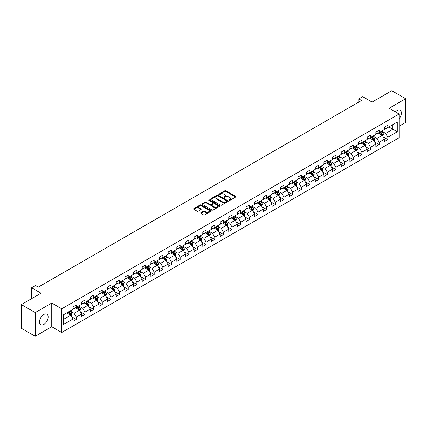 <?xml version="1.0" encoding="UTF-8"?>
<svg xmlns="http://www.w3.org/2000/svg" width="427" height="427" viewBox="0 0 427 427"><rect width="100%" height="100%" fill="white"/><g stroke="black" fill="none" stroke-linecap="round" stroke-linejoin="round"><path stroke-width="0.64" d="M229.102 200.412A0.539 0.31 0 0 0 229.865 200.412L235.651 197.071A0.769 0.443 0 0 0 235.875 196.756A0.769 0.443 0 0 0 235.651 196.441L225.851 190.784A0.769 0.443 0 0 0 224.762 190.784L218.976 194.125A0.539 0.31 0 0 0 219.74 194.563L220.487 194.13A2.466 1.425 0 0 1 223.972 194.13L224.789 194.605A2.466 1.425 0 0 1 225.509 195.609A2.466 1.425 0 0 1 224.789 196.617L224.042 197.044A0.539 0.31 0 0 0 224.799 197.487L225.552 197.055A2.466 1.425 0 0 1 229.032 197.055L229.854 197.525A2.466 1.425 0 0 1 230.575 198.534A2.466 1.425 0 0 1 229.854 199.537L229.102 199.969A0.539 0.31 0 0 0 229.102 200.412L229.102 199.969M43.816 324.467A6.117 3.533 120 0 0 47.813 319.076A6.117 3.533 120 0 0 46.874 314.176A6.117 3.533 120 0 0 43.816 314.475A6.117 3.533 120 0 0 39.818 319.871A6.117 3.533 120 0 0 40.757 324.771A6.117 3.533 120 0 0 43.816 324.467M399.106 118.749A6.117 3.533 120 0 0 400.11 110.235A6.117 3.533 120 0 0 397.051 110.54A6.117 3.533 120 0 0 395.386 111.885M200.855 212.726A0.769 0.443 0 0 0 200.631 213.041A0.769 0.443 0 0 0 200.855 213.356L203.61 214.941A0.769 0.443 0 0 0 204.698 214.941L211.119 211.232A0.769 0.443 0 0 0 211.349 210.917A0.769 0.443 0 0 0 211.119 210.602L201.32 204.944A0.769 0.443 0 0 0 200.231 204.944L193.805 208.654A0.769 0.443 0 0 0 193.58 208.968A0.769 0.443 0 0 0 193.805 209.283L197.13 211.2A0.769 0.443 0 0 0 198.219 211.2L200.968 209.614A0.769 0.443 0 0 0 201.192 209.299A0.769 0.443 0 0 0 200.968 208.984L199.318 208.034A2.06 1.19 0 0 1 198.715 207.191A2.06 1.19 0 0 1 199.985 206.092A2.06 1.19 0 0 1 202.233 206.353L208.686 210.079A2.06 1.19 0 0 1 209.289 210.917A2.06 1.19 0 0 1 208.018 212.016A2.06 1.19 0 0 1 205.771 211.76L204.698 211.135A0.769 0.443 0 0 0 203.61 211.135L200.855 212.726L200.855 213.356M399.106 126.2L405.65 122.421L405.65 98.722L391.783 90.716L372.088 102.085L362.662 96.641L358.776 98.883L361.552 100.484L38.27 287.125L35.494 285.524L31.614 287.766L31.614 298.654M35.217 312.585L35.217 336.284L51.747 326.74L51.747 303.042L35.217 312.585L21.35 304.579L41.04 293.21L31.614 287.766M51.747 303.042L61.734 308.806L399.106 114.03L399.106 137.729L61.734 332.505L61.734 308.806M405.65 98.722L389.12 108.266L399.106 114.03M220.54 205.163A0.769 0.443 0 0 0 221.629 205.163L228.055 201.453A0.769 0.443 0 0 0 228.28 201.144A0.769 0.443 0 0 0 228.055 200.829L218.256 195.171A0.769 0.443 0 0 0 217.167 195.171L210.741 198.881A0.769 0.443 0 0 0 210.516 199.19A0.769 0.443 0 0 0 210.741 199.505L220.54 205.163M209.075 200.525A0.539 0.31 0 0 1 209.625 200.605L219.579 206.348L213.164 210.052A0.769 0.443 0 0 1 212.075 210.052L202.275 204.394L202.275 203.764A0.769 0.443 0 0 0 202.046 204.079A0.769 0.443 0 0 0 202.275 204.394M202.275 203.764L205.024 202.179A0.769 0.443 0 0 1 206.113 202.179L210.089 204.474A0.769 0.443 0 0 0 211.178 204.474L212.998 203.423A0.769 0.443 0 0 0 213.228 203.108A0.769 0.443 0 0 0 212.998 202.793L208.862 200.402A0.539 0.31 0 0 1 209.625 199.964L219.59 205.718A0.769 0.443 0 0 1 219.814 206.027A0.769 0.443 0 0 1 219.59 206.342L219.59 205.718M35.217 336.284L21.35 328.278L21.35 304.579M71.688 316.765L76.321 319.439L76.321 317.101L81.648 314.026L81.648 316.364L84.973 314.443L84.973 312.105L90.3 309.031L90.3 311.368L93.63 309.447L93.63 307.109L98.952 304.035L98.952 306.372L102.283 304.451L102.283 302.113L107.609 299.039L107.609 301.377L110.935 299.455L110.935 297.117L116.261 294.043L116.261 296.381L119.587 294.459L119.587 292.121L124.914 289.047L124.914 291.385L128.244 289.463L128.244 287.125L133.566 284.051L133.566 286.389L136.896 284.467L136.896 282.13L142.218 279.055L142.218 281.393L145.548 279.471L145.548 277.134L150.875 274.059L150.875 276.397L154.2 274.476L154.2 272.138L159.527 269.063L159.527 271.401L162.858 269.48L162.858 267.142L168.179 264.067L168.179 266.405L171.51 264.484L171.51 262.146L176.831 259.072L176.831 261.409L180.162 259.488L180.162 257.15L185.489 254.076L185.489 256.413L188.814 254.492L188.814 252.154L194.141 249.08L194.141 251.418L197.471 249.496L197.471 247.158L202.793 244.084L202.793 246.422L206.124 244.5L206.124 242.162L211.445 239.088L211.445 241.426L214.776 239.504L214.776 237.166L220.102 234.092L220.102 236.43L223.428 234.508L223.428 232.171L228.755 229.096L228.755 231.434L232.085 229.512L232.085 227.175L237.407 224.1L237.407 226.438L240.737 224.517L240.737 222.179L246.059 219.104L246.059 221.442L249.389 219.521L249.389 217.183L254.716 214.108L254.716 216.446L258.041 214.525L258.041 212.187L263.368 209.113L263.368 211.45L266.699 209.529L266.699 207.191L272.02 204.117L272.02 206.454L275.351 204.533L275.351 202.195L280.672 199.121L280.672 201.459L284.003 199.537L284.003 197.199L289.33 194.125L289.33 196.463L292.655 194.541L292.655 192.203L297.982 189.129L297.982 191.467L301.313 189.545L301.313 187.207L306.634 184.133L306.634 186.471L309.965 184.549L309.965 182.212L315.286 179.137L315.286 181.475L318.617 179.553L318.617 177.216L323.944 174.141L323.944 176.479L327.269 174.558L327.269 172.22L332.596 169.145L332.596 171.483L335.921 169.562L335.921 167.224L341.248 164.149L341.248 166.487L344.578 164.566L344.578 162.228L349.9 159.154L349.9 161.491L353.23 159.57L353.23 157.232L358.557 154.158L358.557 156.495L361.882 154.574L361.882 152.236L367.209 149.162L367.209 151.5L370.535 149.578L370.535 147.24L375.861 144.166L375.861 146.504L379.192 144.582L379.192 142.244L384.513 139.17L384.513 141.508L387.844 139.586L387.844 137.248L397.275 131.804L397.275 122.069L392.835 124.631L392.835 129.242L397.275 131.804M76.321 319.439L72.996 321.36L72.996 319.022L63.564 324.467L63.564 314.731L72.996 309.287L72.996 306.949L76.321 305.027L76.321 307.365L81.648 304.291L81.648 301.953L84.973 300.032L84.973 302.369L90.3 299.295L90.3 296.957L93.63 295.036L93.63 297.373L98.952 294.299L98.952 291.961L102.283 290.04L102.283 292.378L107.609 289.303L107.609 286.965L110.935 285.044L110.935 287.382L116.261 284.307L116.261 281.969L119.587 280.048L119.587 282.386L124.914 279.311L124.914 276.974L128.244 275.052L128.244 277.39L133.566 274.315L133.566 271.978L136.896 270.056L136.896 272.394L142.218 269.32L142.218 266.982L145.548 265.06L145.548 267.398L150.875 264.324L150.875 261.986L154.2 260.064L154.2 262.402L159.527 259.328L159.527 256.99L162.858 255.068L162.858 257.406L168.179 254.332L168.179 251.994L171.51 250.073L171.51 252.41L176.831 249.336L176.831 246.998L180.162 245.077L180.162 247.414L185.489 244.34L185.489 242.002L188.814 240.081L188.814 242.419L194.141 239.344L194.141 237.006L197.471 235.085L197.471 237.423L202.793 234.348L202.793 232.01L206.124 230.089L206.124 232.427L211.445 229.352L211.445 227.015L214.776 225.093L214.776 227.431L220.102 224.356L220.102 222.019L223.428 220.097L223.428 222.435L228.755 219.361L228.755 217.023L232.085 215.101L232.085 217.439L237.407 214.365L237.407 212.027L240.737 210.105L240.737 212.443L246.059 209.369L246.059 207.031L249.389 205.109L249.389 207.447L254.716 204.373L254.716 202.035L258.041 200.114L258.041 202.451L263.368 199.377L263.368 197.039L266.699 195.118L266.699 197.455L272.02 194.381L272.02 192.043L275.351 190.122L275.351 192.46L280.672 189.385L280.672 187.047L284.003 185.126L284.003 187.464L289.33 184.389L289.33 182.051L292.655 180.13L292.655 182.468L297.982 179.393L297.982 177.056L301.313 175.134L301.313 177.472L306.634 174.397L306.634 172.06L309.965 170.138L309.965 172.476L315.286 169.402L315.286 167.064L318.617 165.142L318.617 167.48L323.944 164.406L323.944 162.068L327.269 160.146L327.269 162.484L332.596 159.41L332.596 157.072L335.921 155.15L335.921 157.488L341.248 154.414L341.248 152.076L344.578 150.155L344.578 152.492L349.9 149.418L349.9 147.08L353.23 145.159L353.23 147.496L358.557 144.422L358.557 142.084L361.882 140.163L361.882 142.501L367.209 139.426L367.209 137.088L370.535 135.167L370.535 137.505L375.861 134.43L375.861 132.092L379.192 130.171L379.192 132.509L384.513 129.434L384.513 127.097L387.844 125.175L387.844 127.513L397.275 122.069M75.435 307.878L79.427 310.183L74.101 313.258L70.108 310.952M72.996 308.006L74.101 308.646L76.321 307.365M74.101 313.258L76.321 317.101M79.427 310.183L81.648 314.026M84.087 302.882L88.079 305.188L82.758 308.262L78.76 305.956M81.648 303.01L82.758 303.65L84.973 302.369M82.758 308.262L84.973 312.105M88.079 305.188L90.3 309.031M92.739 297.886L96.737 300.192L91.41 303.266L87.418 300.96M90.3 298.014L91.41 298.654L93.63 297.373M91.41 303.266L93.63 307.109M96.737 300.192L98.952 304.035M101.396 292.89L105.389 295.196L100.062 298.27L96.07 295.964M98.952 293.018L100.062 293.659L102.283 292.378M100.062 298.27L102.283 302.113M105.389 295.196L107.609 299.039M110.049 287.894L114.041 290.2L108.714 293.274L104.722 290.968M107.609 288.022L108.714 288.663L110.935 287.382M108.714 293.274L110.935 297.117M114.041 290.2L116.261 294.043M118.701 282.898L122.693 285.204L117.372 288.278L113.374 285.973M116.261 283.026L117.372 283.667L119.587 282.386M117.372 288.278L119.587 292.121M122.693 285.204L124.914 289.047M127.353 277.902L131.351 280.208L126.024 283.282L122.031 280.977M124.914 278.03L126.024 278.671L128.244 277.39M126.024 283.282L128.244 287.125M131.351 280.208L133.566 284.051M136.01 272.906L140.003 275.212L134.676 278.287L130.683 275.981M133.566 273.034L134.676 273.675L136.896 272.394M134.676 278.287L136.896 282.13M140.003 275.212L142.218 279.055M144.662 267.91L148.655 270.216L143.328 273.291L139.335 270.985M142.218 268.039L143.328 268.679L145.548 267.398M143.328 273.291L145.548 277.134M148.655 270.216L150.875 274.059M153.314 262.915L157.307 265.22L151.985 268.295L147.988 265.989M150.875 263.043L151.985 263.683L154.2 262.402M151.985 268.295L154.2 272.138M157.307 265.22L159.527 269.063M161.966 257.919L165.964 260.224L160.637 263.299L156.645 260.993M159.527 258.047L160.637 258.687L162.858 257.406M160.637 263.299L162.858 267.142M165.964 260.224L168.179 264.067M170.619 252.923L174.616 255.229L169.289 258.303L165.297 255.997M168.179 253.051L169.289 253.691L171.51 252.41M169.289 258.303L171.51 262.146M174.616 255.229L176.831 259.072M179.276 247.927L183.268 250.233L177.942 253.307L173.949 251.001M176.831 248.055L177.942 248.695L180.162 247.414M177.942 253.307L180.162 257.15M183.268 250.233L185.489 254.076M187.928 242.931L191.92 245.237L186.599 248.311L182.601 246.005M185.489 243.059L186.599 243.7L188.814 242.419M186.599 248.311L188.814 252.154M191.92 245.237L194.141 249.08M196.58 237.935L200.578 240.241L195.251 243.315L191.259 241.009M194.141 238.063L195.251 238.704L197.471 237.423M195.251 243.315L197.471 247.158M200.578 240.241L202.793 244.084M205.232 232.939L209.23 235.245L203.903 238.319L199.911 236.014M202.793 233.067L203.903 233.708L206.124 232.427M203.903 238.319L206.124 242.162M209.23 235.245L211.445 239.088M213.89 227.943L217.882 230.249L212.555 233.323L208.563 231.018M211.445 228.071L212.555 228.712L214.776 227.431M212.555 233.323L214.776 237.166M217.882 230.249L220.102 234.092M222.542 222.947L226.534 225.253L221.213 228.328L217.215 226.022M220.102 223.075L221.213 223.716L223.428 222.435M221.213 228.328L223.428 232.171M226.534 225.253L228.755 229.096M231.194 217.951L235.192 220.257L229.865 223.332L225.872 221.026M228.755 218.08L229.865 218.72L232.085 217.439M229.865 223.332L232.085 227.175M235.192 220.257L237.407 224.1M239.846 212.956L243.844 215.261L238.517 218.336L234.524 216.03M237.407 213.084L238.517 213.724L240.737 212.443M238.517 218.336L240.737 222.179M243.844 215.261L246.059 219.104M248.503 207.96L252.496 210.265L247.169 213.34L243.176 211.034M246.059 208.088L247.169 208.728L249.389 207.447M247.169 213.34L249.389 217.183M252.496 210.265L254.716 214.108M257.155 202.964L261.148 205.27L255.826 208.344L251.829 206.038M254.716 203.092L255.826 203.732L258.041 202.451M255.826 208.344L258.041 212.187M261.148 205.27L263.368 209.113M265.807 197.968L269.8 200.274L264.478 203.348L260.486 201.042M263.368 198.096L264.478 198.736L266.699 197.455M264.478 203.348L266.699 207.191M269.8 200.274L272.02 204.117M274.46 192.972L278.457 195.278L273.131 198.352L269.138 196.046M272.02 193.1L273.131 193.741L275.351 192.46M273.131 198.352L275.351 202.195M278.457 195.278L280.672 199.121M283.117 187.976L287.109 190.282L281.783 193.356L277.79 191.05M280.672 188.104L281.783 188.745L284.003 187.464M281.783 193.356L284.003 197.199M287.109 190.282L289.33 194.125M291.769 182.98L295.762 185.286L290.44 188.36L286.442 186.055M289.33 183.108L290.44 183.749L292.655 182.468M290.44 188.36L292.655 192.203M295.762 185.286L297.982 189.129M300.421 177.984L304.414 180.29L299.092 183.364L295.1 181.059M297.982 178.112L299.092 178.753L301.313 177.472M299.092 183.364L301.313 187.207M304.414 180.29L306.634 184.133M309.073 172.988L313.071 175.294L307.744 178.369L303.752 176.063M306.634 173.116L307.744 173.757L309.965 172.476M307.744 178.369L309.965 182.212M313.071 175.294L315.286 179.137M317.731 167.992L321.723 170.298L316.396 173.373L312.404 171.067M315.286 168.121L316.396 168.761L318.617 167.48M316.396 173.373L318.617 177.216M321.723 170.298L323.944 174.141M326.383 162.997L330.375 165.302L325.054 168.377L321.056 166.071M323.944 163.125L325.054 163.765L327.269 162.484M325.054 168.377L327.269 172.22M330.375 165.302L332.596 169.145M335.035 158.001L339.027 160.306L333.706 163.381L329.713 161.075M332.596 158.129L333.706 158.769L335.921 157.488M333.706 163.381L335.921 167.224M339.027 160.306L341.248 164.149M343.687 153.005L347.685 155.311L342.358 158.385L338.365 156.079M341.248 153.133L342.358 153.773L344.578 152.492M342.358 158.385L344.578 162.228M347.685 155.311L349.9 159.154M352.344 148.009L356.337 150.315L351.01 153.389L347.018 151.083M349.9 148.137L351.01 148.777L353.23 147.496M351.01 153.389L353.23 157.232M356.337 150.315L358.557 154.158M360.996 143.013L364.989 145.319L359.667 148.393L355.67 146.087M358.557 143.141L359.667 143.782L361.882 142.501M359.667 148.393L361.882 152.236M364.989 145.319L367.209 149.162M369.649 138.017L373.641 140.323L368.32 143.397L364.322 141.091M367.209 138.145L368.32 138.786L370.535 137.505M368.32 143.397L370.535 147.24M373.641 140.323L375.861 144.166M378.301 133.021L382.298 135.327L376.972 138.401L372.979 136.096M375.861 133.149L376.972 133.79L379.192 132.509M376.972 138.401L379.192 142.244M382.298 135.327L384.513 139.17M388.842 126.936L392.835 129.242L385.624 133.405L381.631 131.1M384.513 128.153L385.624 128.794L387.844 127.513M385.624 133.405L387.844 137.248M51.747 326.74L61.734 332.505M358.776 98.883L358.776 102.085M63.564 319.343L70.775 315.179L66.783 312.874M70.775 315.179L72.996 319.022M383.211 136.912L387.844 139.586M374.559 141.908L379.192 144.582M365.907 146.904L370.535 149.578M357.25 151.9L361.882 154.574M348.597 156.896L353.23 159.57M339.945 161.892L344.578 164.566M331.293 166.888L335.921 169.562M322.636 171.884L327.269 174.558M313.984 176.879L318.617 179.553M305.332 181.875L309.965 184.549M296.68 186.871L301.313 189.545M288.022 191.867L292.655 194.541M279.37 196.863L284.003 199.537M270.718 201.859L275.351 204.533M262.066 206.855L266.699 209.529M253.408 211.851L258.041 214.525M244.756 216.847L249.389 219.521M236.104 221.843L240.737 224.517M227.452 226.838L232.085 229.512M218.8 231.834L223.428 234.508M210.143 236.83L214.776 239.504M201.491 241.826L206.124 244.5M192.839 246.822L197.471 249.496M184.186 251.818L188.814 254.492M175.529 256.814L180.162 259.488M166.877 261.81L171.51 264.484M158.225 266.806L162.858 269.48M149.573 271.802L154.2 274.476M140.915 276.797L145.548 279.471M132.263 281.793L136.896 284.467M123.611 286.789L128.244 289.463M114.959 291.785L119.587 294.459M106.302 296.781L110.935 299.455M97.65 301.777L102.283 304.451M88.997 306.773L93.63 309.447M80.345 311.769L84.973 314.443M229.32 200.487L229.854 200.178A2.466 1.425 0 0 0 230.575 199.174L230.575 198.534M225.509 195.609L225.509 196.249A2.466 1.425 0 0 1 224.789 197.258L224.255 197.562M235.64 197.077L225.851 191.424A0.769 0.443 0 0 0 224.762 191.424L219.19 194.637M228.055 200.829L228.055 201.453L218.256 195.812A0.769 0.443 0 0 0 217.167 195.812L210.751 199.51L210.741 198.881M226.694 201.363A0.539 0.31 0 0 0 226.694 200.92L218.09 195.956A0.539 0.31 0 0 0 217.327 195.956L216.537 196.409A2.466 1.425 0 0 0 215.816 197.418A2.466 1.425 0 0 0 216.537 198.422L222.419 201.816A2.466 1.425 0 0 0 225.904 201.816L226.694 201.363L226.694 202.003A0.539 0.31 0 0 0 226.849 201.784L226.849 201.144M215.816 197.418L215.816 198.059A2.466 1.425 0 0 0 216.537 199.062L216.537 198.422M226.694 202.003L225.904 202.457A2.466 1.425 0 0 1 222.419 202.457L216.537 199.062M202.286 204.4L205.024 202.82L205.024 202.179M213.228 203.108L213.228 203.748A0.769 0.443 0 0 1 212.998 204.063L211.178 205.115A0.769 0.443 0 0 1 210.089 205.115L206.113 202.82A0.769 0.443 0 0 0 205.024 202.82M214.21 206.855A2.06 1.19 0 0 0 216.457 207.111A2.06 1.19 0 0 0 217.727 206.011A2.06 1.19 0 0 0 217.124 205.173L214.85 203.86A0.769 0.443 0 0 0 213.762 203.86L211.936 204.912A0.769 0.443 0 0 0 211.712 205.227A0.769 0.443 0 0 0 211.936 205.542L214.21 206.855L214.21 207.495A2.06 1.19 0 0 0 216.457 207.752A2.06 1.19 0 0 0 217.727 206.652L217.727 206.011M211.712 205.227L211.712 205.867A0.769 0.443 0 0 0 211.936 206.182L211.936 205.542M214.21 207.495L211.936 206.182M209.289 210.917L209.289 211.557A2.06 1.19 0 0 1 208.018 212.657A2.06 1.19 0 0 1 205.771 212.4L204.698 211.776A0.769 0.443 0 0 0 203.61 211.776L200.866 213.361M198.715 207.191L198.715 207.832A2.06 1.19 0 0 0 199.318 208.675L199.318 208.034M200.957 209.62L199.318 208.675M211.109 211.237L201.32 205.584A0.769 0.443 0 0 0 200.231 205.584L193.815 209.289L193.805 208.654M382.736 136.085L383.393 134.42A2.076 1.201 -120 0 0 382.731 132.653L381.589 131.126M379.592 133.763L378.813 132.728M379.865 132.119L381.012 133.646A2.076 1.201 60 0 1 381.605 134.895L382.272 134.51A2.076 1.201 -120 0 0 381.679 133.261L380.532 131.735M380.014 132.034L381.284 133.726A1.057 0.614 60 0 1 381.476 134.051L382.272 134.51M374.084 141.081L374.741 139.421A2.076 1.201 -120 0 0 374.079 137.649L372.931 136.122M370.935 138.759L370.161 137.724M371.212 137.115L372.36 138.642A2.076 1.201 60 0 1 372.952 139.891L373.62 139.506A2.076 1.201 -120 0 0 373.022 138.257L371.88 136.731M371.357 137.03L372.627 138.727A1.057 0.614 60 0 1 372.819 139.047L373.62 139.506M365.427 146.077L366.088 144.417A2.076 1.201 -120 0 0 365.427 142.645L364.279 141.118M362.283 143.755L361.509 142.719M362.56 142.111L363.703 143.637A2.076 1.201 60 0 1 364.3 144.886L364.968 144.502A2.076 1.201 -120 0 0 364.37 143.253L363.228 141.727M362.704 142.026L363.975 143.723A1.057 0.614 60 0 1 364.167 144.043L364.968 144.502M356.775 151.073L357.436 149.413A2.076 1.201 -120 0 0 356.769 147.641L355.627 146.114M353.631 148.751L352.851 147.715M353.908 147.107L355.05 148.633A2.076 1.201 60 0 1 355.648 149.882L356.31 149.498A2.076 1.201 -120 0 0 355.718 148.249L354.57 146.723M354.052 147.021L355.323 148.719A1.057 0.614 60 0 1 355.515 149.039L356.31 149.498M348.122 156.068L348.779 154.409A2.076 1.201 -120 0 0 348.117 152.636L346.975 151.11M344.979 153.747L344.199 152.711M345.251 152.103L346.398 153.629A2.076 1.201 60 0 1 346.991 154.878L347.658 154.494A2.076 1.201 -120 0 0 347.066 153.245L345.918 151.718M345.4 152.017L346.671 153.715A1.057 0.614 60 0 1 346.863 154.035L347.658 154.494M339.47 161.064L340.127 159.404A2.076 1.201 -120 0 0 339.465 157.632L338.317 156.106M336.321 158.743L335.547 157.707M336.599 157.099L337.746 158.625A2.076 1.201 60 0 1 338.339 159.874L339.006 159.49A2.076 1.201 -120 0 0 338.408 158.241L337.266 156.714M336.743 157.013L338.013 158.711A1.057 0.614 60 0 1 338.205 159.031L339.006 159.49M330.813 166.06L331.475 164.4A2.076 1.201 -120 0 0 330.813 162.628L329.665 161.102M327.669 163.738L326.895 162.703M327.947 162.095L329.089 163.621A2.076 1.201 60 0 1 329.687 164.87L330.354 164.486A2.076 1.201 -120 0 0 329.756 163.237L328.614 161.71M328.091 162.009L329.361 163.706A1.057 0.614 60 0 1 329.553 164.027L330.354 164.486M322.161 171.056L322.823 169.396A2.076 1.201 -120 0 0 322.155 167.624L321.013 166.098M319.017 168.734L318.238 167.699M319.295 167.09L320.437 168.617A2.076 1.201 60 0 1 321.035 169.866L321.696 169.482A2.076 1.201 -120 0 0 321.104 168.233L319.956 166.706M319.439 167.005L320.709 168.702A1.057 0.614 60 0 1 320.901 169.023L321.696 169.482M313.509 176.052L314.165 174.392A2.076 1.201 -120 0 0 313.503 172.62L312.361 171.094M310.365 173.73L309.586 172.695M310.642 172.086L311.785 173.613A2.076 1.201 60 0 1 312.377 174.862L313.044 174.478A2.076 1.201 -120 0 0 312.452 173.229L311.304 171.702M310.787 172.001L312.057 173.698A1.057 0.614 60 0 1 312.249 174.019L313.044 174.478M304.857 181.048L305.513 179.388A2.076 1.201 -120 0 0 304.851 177.616L303.704 176.089M301.713 178.726L300.934 177.691M301.985 177.082L303.133 178.609A2.076 1.201 60 0 1 303.725 179.858L304.392 179.473A2.076 1.201 -120 0 0 303.794 178.224L302.652 176.698M302.129 176.997L303.4 178.694A1.057 0.614 60 0 1 303.592 179.014L304.392 179.473M296.199 186.044L296.861 184.384A2.076 1.201 -120 0 0 296.199 182.612L295.052 181.085M293.055 183.722L292.281 182.687M293.333 182.078L294.481 183.605A2.076 1.201 60 0 1 295.073 184.854L295.74 184.469A2.076 1.201 -120 0 0 295.142 183.22L294 181.694M293.477 181.993L294.747 183.69A1.057 0.614 60 0 1 294.94 184.01L295.74 184.469M287.547 191.04L288.209 189.38A2.076 1.201 -120 0 0 287.542 187.608L286.4 186.081M284.403 188.718L283.624 187.683M284.681 187.074L285.823 188.601A2.076 1.201 60 0 1 286.421 189.85L287.083 189.465A2.076 1.201 -120 0 0 286.49 188.216L285.343 186.69M284.825 186.989L286.095 188.686A1.057 0.614 60 0 1 286.287 189.006L287.083 189.465M278.895 196.036L279.552 194.376A2.076 1.201 -120 0 0 278.89 192.604L277.747 191.077M275.751 193.714L274.972 192.678M276.029 192.07L277.171 193.596A2.076 1.201 60 0 1 277.763 194.845L278.431 194.461A2.076 1.201 -120 0 0 277.838 193.212L276.691 191.686M276.173 191.985L277.443 193.682A1.057 0.614 60 0 1 277.635 194.002L278.431 194.461M270.243 201.032L270.899 199.372A2.076 1.201 -120 0 0 270.238 197.6L269.09 196.073M267.099 198.71L266.32 197.674M267.371 197.066L268.519 198.592A2.076 1.201 60 0 1 269.111 199.841L269.779 199.457A2.076 1.201 -120 0 0 269.181 198.208L268.039 196.682M267.515 196.98L268.786 198.678A1.057 0.614 60 0 1 268.978 198.998L269.779 199.457M261.586 206.027L262.247 204.368A2.076 1.201 -120 0 0 261.586 202.595L260.438 201.069M258.442 203.706L257.668 202.67M258.719 202.062L259.867 203.588A2.076 1.201 60 0 1 260.459 204.837L261.127 204.453A2.076 1.201 -120 0 0 260.529 203.204L259.386 201.677M258.863 201.976L260.134 203.674A1.057 0.614 60 0 1 260.326 203.994L261.127 204.453M252.933 211.023L253.595 209.363A2.076 1.201 -120 0 0 252.928 207.591L251.786 206.065M249.79 208.702L249.01 207.666M250.067 207.058L251.209 208.584A2.076 1.201 60 0 1 251.807 209.833L252.469 209.449A2.076 1.201 -120 0 0 251.877 208.2L250.729 206.673M250.211 206.972L251.482 208.67A1.057 0.614 60 0 1 251.674 208.99L252.469 209.449M244.281 216.019L244.938 214.359A2.076 1.201 -120 0 0 244.276 212.587L243.134 211.061M241.138 213.697L240.358 212.662M241.415 212.054L242.557 213.58A2.076 1.201 60 0 1 243.155 214.829L243.817 214.445A2.076 1.201 -120 0 0 243.225 213.196L242.077 211.669M241.559 211.968L242.83 213.665A1.057 0.614 60 0 1 243.022 213.986L243.817 214.445M235.629 221.015L236.286 219.355A2.076 1.201 -120 0 0 235.624 217.583L234.476 216.057M232.485 218.693L231.706 217.658M232.758 217.049L233.905 218.576A2.076 1.201 60 0 1 234.498 219.825L235.165 219.441A2.076 1.201 -120 0 0 234.567 218.192L233.425 216.665M232.902 216.964L234.172 218.661A1.057 0.614 60 0 1 234.364 218.982L235.165 219.441M226.972 226.011L227.634 224.351A2.076 1.201 -120 0 0 226.972 222.579L225.824 221.053M223.828 223.689L223.054 222.654M224.106 222.045L225.253 223.572A2.076 1.201 60 0 1 225.846 224.821L226.513 224.437A2.076 1.201 -120 0 0 225.915 223.188L224.773 221.661M224.25 221.96L225.52 223.657A1.057 0.614 60 0 1 225.712 223.978L226.513 224.437M218.32 231.007L218.982 229.347A2.076 1.201 -120 0 0 218.314 227.575L217.172 226.048M215.176 228.685L214.397 227.65M215.454 227.041L216.596 228.568A2.076 1.201 60 0 1 217.194 229.817L217.855 229.432A2.076 1.201 -120 0 0 217.263 228.183L216.115 226.657M215.598 226.956L216.868 228.653A1.057 0.614 60 0 1 217.06 228.973L217.855 229.432M209.668 236.003L210.324 234.343A2.076 1.201 -120 0 0 209.662 232.571L208.52 231.044M206.524 233.681L205.745 232.646M206.801 232.037L207.944 233.564A2.076 1.201 60 0 1 208.541 234.813L209.203 234.428A2.076 1.201 -120 0 0 208.611 233.179L207.463 231.653M206.946 231.952L208.216 233.649A1.057 0.614 60 0 1 208.408 233.969L209.203 234.428M201.016 240.999L201.672 239.339A2.076 1.201 -120 0 0 201.01 237.567L199.863 236.04M197.872 238.677L197.093 237.642M198.144 237.033L199.292 238.56A2.076 1.201 60 0 1 199.884 239.809L200.551 239.424A2.076 1.201 -120 0 0 199.959 238.175L198.811 236.649M198.288 236.948L199.558 238.645A1.057 0.614 60 0 1 199.751 238.965L200.551 239.424M192.358 245.995L193.02 244.335A2.076 1.201 -120 0 0 192.358 242.563L191.211 241.036M189.214 243.673L188.44 242.637M189.492 242.029L190.639 243.555A2.076 1.201 60 0 1 191.232 244.81L191.899 244.425A2.076 1.201 -120 0 0 191.301 243.171L190.159 241.645M189.636 241.944L190.906 243.641A1.057 0.614 60 0 1 191.099 243.961L191.899 244.425M183.706 250.991L184.368 249.331A2.076 1.201 -120 0 0 183.701 247.559L182.559 246.032M180.562 248.669L179.783 247.633M180.84 247.025L181.982 248.551A2.076 1.201 60 0 1 182.58 249.806L183.242 249.421A2.076 1.201 -120 0 0 182.649 248.167L181.507 246.641M180.984 246.939L182.254 248.637A1.057 0.614 60 0 1 182.446 248.957L183.242 249.421M175.054 255.986L175.716 254.327A2.076 1.201 -120 0 0 175.049 252.554L173.906 251.028M171.91 253.665L171.131 252.629M172.188 252.021L173.33 253.547A2.076 1.201 60 0 1 173.928 254.802L174.59 254.417A2.076 1.201 -120 0 0 173.997 253.163L172.85 251.636M172.332 251.935L173.602 253.633A1.057 0.614 60 0 1 173.794 253.953L174.59 254.417M166.402 260.982L167.058 259.322A2.076 1.201 -120 0 0 166.397 257.55L165.249 256.024M163.258 258.661L162.479 257.625M163.53 257.017L164.678 258.543A2.076 1.201 60 0 1 165.27 259.797L165.938 259.413A2.076 1.201 -120 0 0 165.345 258.159L164.198 256.632M163.674 256.931L164.945 258.629A1.057 0.614 60 0 1 165.137 258.949L165.938 259.413M157.744 265.978L158.406 264.318A2.076 1.201 -120 0 0 157.744 262.546L156.597 261.02M154.601 263.656L153.827 262.621M154.878 262.013L156.026 263.539A2.076 1.201 60 0 1 156.618 264.793L157.285 264.409A2.076 1.201 -120 0 0 156.688 263.155L155.545 261.628M155.022 261.927L156.293 263.624A1.057 0.614 60 0 1 156.485 263.945L157.285 264.409M149.092 270.974L149.754 269.314A2.076 1.201 -120 0 0 149.087 267.542L147.945 266.016M145.949 268.658L145.169 267.617M146.226 267.008L147.368 268.535A2.076 1.201 60 0 1 147.966 269.789L148.633 269.405A2.076 1.201 -120 0 0 148.036 268.151L146.893 266.624M146.37 266.923L147.641 268.62A1.057 0.614 60 0 1 147.833 268.941L148.633 269.405M140.44 275.97L141.102 274.31A2.076 1.201 -120 0 0 140.435 272.538L139.293 271.012M137.297 273.654L136.517 272.613M137.574 272.004L138.716 273.531A2.076 1.201 60 0 1 139.314 274.785L139.976 274.401A2.076 1.201 -120 0 0 139.383 273.147L138.236 271.62M137.718 271.919L138.988 273.616A1.057 0.614 60 0 1 139.181 273.937L139.976 274.401M131.788 280.966L132.445 279.306A2.076 1.201 -120 0 0 131.783 277.534L130.635 276.007M128.644 278.65L127.865 277.609M128.917 277L130.064 278.527A2.076 1.201 60 0 1 130.657 279.781L131.324 279.397A2.076 1.201 -120 0 0 130.731 278.142L129.584 276.616M129.061 276.915L130.331 278.612A1.057 0.614 60 0 1 130.523 278.932L131.324 279.397M123.131 285.962L123.793 284.302A2.076 1.201 -120 0 0 123.131 282.53L121.983 281.003M119.987 283.645L119.213 282.605M120.265 281.996L121.412 283.523A2.076 1.201 60 0 1 122.005 284.777L122.672 284.393A2.076 1.201 -120 0 0 122.074 283.138L120.932 281.612M120.409 281.911L121.679 283.608A1.057 0.614 60 0 1 121.871 283.928L122.672 284.393M114.479 290.958L115.141 289.298A2.076 1.201 -120 0 0 114.473 287.526L113.331 285.999M111.335 288.641L110.556 287.601M111.612 286.992L112.755 288.519A2.076 1.201 60 0 1 113.352 289.773L114.02 289.389A2.076 1.201 -120 0 0 113.422 288.134L112.28 286.608M111.757 286.907L113.027 288.604A1.057 0.614 60 0 1 113.219 288.924L114.02 289.389M105.827 295.959L106.488 294.294A2.076 1.201 -120 0 0 105.821 292.522L104.679 290.995M102.683 293.637L101.904 292.596M102.96 291.988L104.103 293.514A2.076 1.201 60 0 1 104.7 294.769L105.362 294.384A2.076 1.201 -120 0 0 104.77 293.13L103.622 291.604M103.104 291.903L104.375 293.6A1.057 0.614 60 0 1 104.567 293.92L105.362 294.384M97.175 300.955L97.831 299.29A2.076 1.201 -120 0 0 97.169 297.518L96.022 295.991M94.031 298.633L93.251 297.592M94.303 296.984L95.451 298.51A2.076 1.201 60 0 1 96.043 299.765L96.71 299.38A2.076 1.201 -120 0 0 96.118 298.126L94.97 296.6M94.447 296.898L95.717 298.596A1.057 0.614 60 0 1 95.91 298.916L96.71 299.38M88.517 305.951L89.179 304.286A2.076 1.201 -120 0 0 88.517 302.513L87.37 300.987M85.373 303.629L84.599 302.588M85.651 301.98L86.798 303.506A2.076 1.201 60 0 1 87.391 304.761L88.058 304.376A2.076 1.201 -120 0 0 87.46 303.122L86.318 301.595M85.795 301.894L87.065 303.592A1.057 0.614 60 0 1 87.257 303.912L88.058 304.376M79.865 310.947L80.527 309.281A2.076 1.201 -120 0 0 79.865 307.509L78.717 305.983M76.721 308.625L75.942 307.584M76.999 306.976L78.141 308.502A2.076 1.201 60 0 1 78.739 309.756L79.406 309.372A2.076 1.201 -120 0 0 78.808 308.118L77.666 306.591M77.143 306.89L78.413 308.588A1.057 0.614 60 0 1 78.605 308.908L79.406 309.372M71.213 315.943L71.875 314.277A2.076 1.201 -120 0 0 71.208 312.511L70.065 310.979M68.069 313.621L67.29 312.58M68.347 311.972L69.489 313.503A2.076 1.201 60 0 1 70.087 314.752L70.749 314.368A2.076 1.201 -120 0 0 70.156 313.119L69.009 311.587M68.491 311.891L69.761 313.583A1.057 0.614 60 0 1 69.953 313.904L70.749 314.368M31.614 295.628L31.614 294.481M229.854 200.178L229.854 199.537M224.042 197.487L224.042 197.044M224.789 197.258L224.789 196.617M218.976 194.563L218.976 194.125M224.762 191.424L224.762 190.784M225.851 191.424L225.851 190.784M235.651 197.071L235.651 196.441M217.167 195.812L217.167 195.171M218.256 195.812L218.256 195.171M222.419 202.457L222.419 201.816M225.904 202.457L225.904 201.816M206.113 202.82L206.113 202.179M210.089 205.115L210.089 204.474M211.178 205.115L211.178 204.474M212.998 204.063L212.998 203.423M209.625 200.605L209.625 199.964M203.61 211.776L203.61 211.135M204.698 211.776L204.698 211.135M205.771 212.4L205.771 211.76M200.968 209.614L200.968 208.984M200.231 205.584L200.231 204.944M201.32 205.584L201.32 204.944M211.119 211.232L211.119 210.602M382.09 135.21L383.382 134.462M381.679 133.261L382.731 132.653M380.201 134.115L381.012 133.646M373.438 140.205L374.73 139.458M373.022 138.257L374.079 137.649M371.543 139.111L372.36 138.642M364.786 145.201L366.072 144.454M364.37 143.253L365.427 142.645M362.891 144.107L363.703 143.637M356.134 150.197L357.42 149.45M355.718 148.249L356.769 147.641M354.239 149.103L355.05 148.633M347.477 155.193L348.768 154.446M347.066 153.245L348.117 152.636M345.587 154.099L346.398 153.629M338.824 160.189L340.116 159.442M338.408 158.241L339.465 157.632M336.93 159.095L337.746 158.625M330.172 165.185L331.459 164.438M329.756 163.237L330.813 162.628M328.278 164.091L329.089 163.621M321.52 170.181L322.807 169.434M321.104 168.233L322.155 167.624M319.626 169.087L320.437 168.617M312.863 175.177L314.155 174.429M312.452 173.229L313.503 172.62M310.973 174.083L311.785 173.613M304.211 180.173L305.502 179.425M303.794 178.224L304.851 177.616M302.316 179.078L303.133 178.609M295.559 185.169L296.845 184.421M295.142 183.22L296.199 182.612M293.664 184.074L294.481 183.605M286.907 190.164L288.193 189.417M286.49 188.216L287.542 187.608M285.012 189.07L285.823 188.601M278.249 195.16L279.541 194.413M277.838 193.212L278.89 192.604M276.36 194.066L277.171 193.596M269.597 200.156L270.889 199.409M269.181 198.208L270.238 197.6M267.702 199.062L268.519 198.592M260.945 205.152L262.231 204.405M260.529 203.204L261.586 202.595M259.05 204.058L259.867 203.588M252.293 210.148L253.579 209.401M251.877 208.2L252.928 207.591M250.398 209.054L251.209 208.584M243.636 215.144L244.927 214.397M243.225 213.196L244.276 212.587M241.746 214.05L242.557 213.58M234.983 220.14L236.275 219.393M234.567 218.192L235.624 217.583M233.089 219.046L233.905 218.576M226.331 225.136L227.618 224.388M225.915 223.188L226.972 222.579M224.437 224.042L225.253 223.572M217.679 230.132L218.966 229.384M217.263 228.183L218.314 227.575M215.784 229.037L216.596 228.568M209.022 235.128L210.314 234.38M208.611 233.179L209.662 232.571M207.132 234.033L207.944 233.564M200.37 240.123L201.661 239.376M199.959 238.175L201.01 237.567M198.475 239.029L199.292 238.56M191.718 245.119L193.004 244.372M191.301 243.171L192.358 242.563M189.823 244.025L190.639 243.555M183.066 250.115L184.352 249.368M182.649 248.167L183.701 247.559M181.171 249.021L181.982 248.551M174.408 255.111L175.7 254.364M173.997 253.163L175.049 252.554M172.519 254.017L173.33 253.547M165.756 260.107L167.048 259.36M165.345 258.159L166.397 257.55M163.861 259.013L164.678 258.543M157.104 265.103L158.39 264.356M156.688 263.155L157.744 262.546M155.209 264.009L156.026 263.539M148.452 270.099L149.738 269.357M148.036 268.151L149.087 267.542M146.557 269.005L147.368 268.535M139.794 275.095L141.086 274.353M139.383 273.147L140.435 272.538M137.905 274.001L138.716 273.531M131.142 280.091L132.434 279.349M130.731 278.142L131.783 277.534M129.248 278.996L130.064 278.527M122.49 285.087L123.777 284.345M122.074 283.138L123.131 282.53M120.595 283.992L121.412 283.523M113.838 290.082L115.125 289.341M113.422 288.134L114.473 287.526M111.943 288.988L112.755 288.519M105.181 295.078L106.472 294.336M104.77 293.13L105.821 292.522M103.291 293.984L104.103 293.514M96.529 300.074L97.82 299.332M96.118 298.126L97.169 297.518M94.639 298.98L95.451 298.51M87.877 305.07L89.163 304.328M87.46 303.122L88.517 302.513M85.982 303.976L86.798 303.506M79.225 310.066L80.511 309.324M78.808 308.118L79.865 307.509M77.33 308.972L78.141 308.502M70.567 315.062L71.859 314.32M70.156 313.119L71.208 312.511M68.678 313.968L69.489 313.503"/></g></svg>
